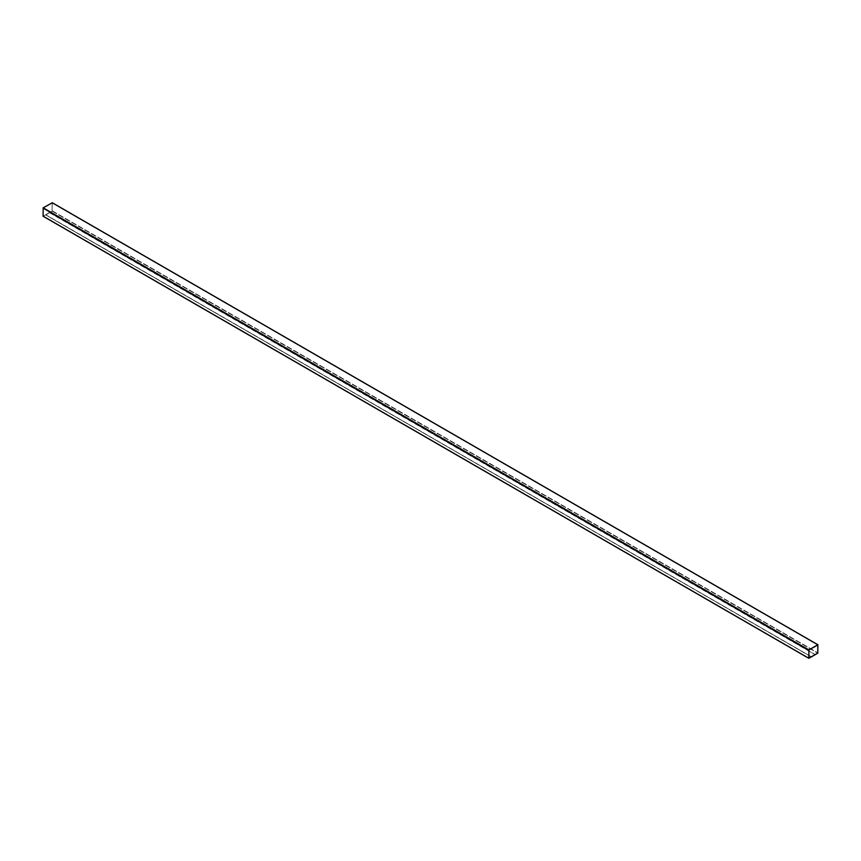 <?xml version="1.0" encoding="UTF-8"?>
<svg xmlns="http://www.w3.org/2000/svg" width="861" height="861" viewBox="0 0 861 861"><rect width="100%" height="100%" fill="white"/><g stroke="black" fill="none" stroke-linecap="round" stroke-linejoin="round"><path stroke-width="0.65" stroke-dasharray="4.3 3.23" d="M43.201 216.229L52.09 211.096L52.241 202.787L817.95 644.867M52.166 202.83L43.201 207.91L43.147 216.143L52.09 211.01L52.144 202.776L43.201 207.91L43.147 216.143L52.09 211.01L52.166 202.83L817.864 644.9L52.166 202.83M817.842 644.857L52.144 202.776L817.853 644.857L808.909 649.99L808.856 658.213L43.147 216.143L808.856 658.213M49.561 212.559L45.73 214.809L49.561 212.559L815.27 654.629L811.439 656.846L45.73 214.766M49.561 212.602L815.27 654.672L49.561 212.602L45.73 214.809L811.406 656.868L45.73 214.949L49.561 212.602M49.561 212.732L815.27 654.812M811.288 656.932L45.73 214.949M52.09 211.096L817.799 653.176M52.241 210.827L817.95 652.907M817.789 644.857L52.09 202.787L817.799 644.867M52.166 210.87L817.864 652.95L52.166 210.87M52.09 211.01L817.789 653.079L52.09 211.01M43.201 216.133L808.909 658.213L43.201 216.133M43.125 216.089L808.834 658.17L43.125 216.089M43.125 208.05L808.834 650.13L43.125 208.05M43.201 207.91L808.909 649.99L43.201 207.91"/><path stroke-width="1.29" d="M817.799 653.176L817.799 644.771L808.909 649.904L808.802 658.31L817.799 653.176M52.241 202.787L43.201 207.824L43.093 216.24L808.759 658.213L43.05 216.133M817.875 644.911L808.909 649.99L808.856 658.224L817.799 653.09L817.842 644.857M808.856 658.213L817.789 653.079L817.864 644.9M811.439 656.846L815.27 654.64M52.09 202.701L817.799 644.771M43.201 207.824L808.909 649.904M43.05 208.093L808.759 650.173M52.198 202.69L817.907 644.76M43.093 216.24L808.802 658.31"/></g></svg>
